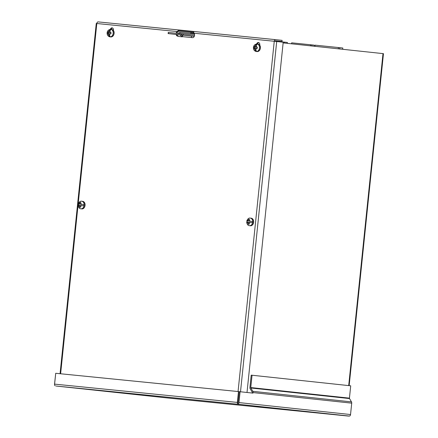 <?xml version="1.0" encoding="UTF-8"?>
<svg xmlns="http://www.w3.org/2000/svg" width="438" height="438" viewBox="0 0 438 438"><rect width="100%" height="100%" fill="white"/><g stroke="black" fill="none" stroke-linecap="round" stroke-linejoin="round"><path stroke-width="0.66" d="M259.307 44.698A1.719 1.259 96.1 0 1 259.772 44.95M194.423 33.978L180.034 32.538L179.925 33.6M177.253 33.37L180.034 32.538M284.306 43.033L284.399 42.13L275.08 41.15M287.328 43.357L287.421 42.475L284.399 42.13M311.834 45.979L311.944 44.9L291.67 42.831L291.566 43.811M314.194 46.236L314.303 45.169L311.944 44.9M310.465 45.837L310.575 44.753M339.647 48.963L339.779 47.676L338.41 47.539M338.278 48.815L338.41 47.528L315.136 45.158L315.015 46.324M342.669 49.286L342.801 48.016L339.779 47.676M238.135 402.5L239.252 391.654L238.042 403.08M56.02 386.026L166.796 397.896L348.708 416.1L166.796 397.896L56.02 386.026L237.922 404.23L349.529 416.084A1.741 1.276 -83.9 0 0 350.542 414.54L351.719 403.152A1.741 1.276 -83.9 0 0 351.473 401.892L252.808 391.32L250.854 387.997A0.586 0.433 96.1 0 1 250.771 387.57L252.047 375.24L251.204 375.152L249.928 387.488A1.741 1.276 96.1 0 0 250.175 388.747L252.129 392.07A0.586 0.433 96.1 0 1 252.211 392.497L252.157 393.028M55.719 373.285L54.536 384.126A1.741 1.276 96.1 0 0 55.21 385.84A1.741 1.183 -84.3 0 1 54.597 384.126L55.719 373.28L240.095 391.736L238.978 402.582L350.542 414.54M238.978 402.582A1.741 1.276 -83.9 0 1 237.965 404.126L237.965 404.126A1.741 1.183 -84.3 0 1 237.352 402.418L238.475 391.572M252.808 391.32A1.741 1.276 96.1 0 1 253.049 392.579L252.994 393.121L240.095 391.736M351.473 401.892L349.519 398.569A0.586 0.433 -83.9 0 1 349.436 398.142L350.712 385.812L252.047 375.24M248.373 221.119L247.076 220.993L248.373 221.119L248.56 219.318L249.457 219.361L249.26 221.206L252.502 221.535L249.26 221.206M252.502 221.535A3.767 2.765 -83.9 0 1 252.381 222.745L249.173 222.416L249.107 224.272L248.204 224.234L248.286 222.329L246.95 222.203A3.767 2.765 -83.9 0 1 247.076 220.993L248.466 219.843M249.173 222.422L248.286 222.329M248.56 219.318L249.441 219.416M83.937 204.666L81.583 204.431L83.937 204.666A3.767 2.765 -83.9 0 1 83.817 205.876L80.466 205.531L80.384 207.344L79.502 207.3L79.579 205.444L78.386 205.334M79.667 204.234L78.511 204.124L79.667 204.234L79.88 202.389L80.756 202.433L80.554 204.322L81.572 204.426L80.554 204.322M79.76 203.029L78.511 204.124A3.767 2.765 -83.9 0 0 78.386 205.323M80.466 205.537L79.579 205.444M79.88 202.389L80.745 202.482M181.759 35.04L194.22 36.321L194.05 36.765M185.827 35.401L187.94 35.62L185.827 35.401M176.169 34.443L168.132 33.578L168.252 32.434L194.571 35.15M172.84 34.054L184.584 35.259L172.84 34.054M181.71 34.996L182.684 35.828L182.246 36.836L179.941 34.865A0.586 0.4 -84.3 0 0 179.777 34.788L181.715 35.007M179.777 34.788L176.087 34.421A0.586 0.4 95.7 0 1 176.251 34.492L178.556 36.463L182.246 36.836M194.313 36.283L183.029 35.073L183.15 33.929M181.37 33.742L181.25 34.892L183.029 35.073M181.25 34.892L168.329 33.595L168.449 32.45M349.157 385.643L383.464 53.66L283.134 42.908M178.282 36.234L177.686 36.173A2.529 1.856 96.1 0 1 177.675 36.173A2.529 1.856 96.1 0 1 176.136 34.438M178.271 36.223A2.529 1.856 96.1 0 1 177.176 35.286M257.473 43.997A2.206 1.615 96.1 0 1 258.792 42.606M111.164 29.357A2.206 1.615 96.1 0 1 112.484 27.966M176.914 33.299A2.529 1.856 96.1 0 1 177.823 31.618L179.115 31.301L193.881 32.779L193.465 31.854L193.788 32.034M251.352 218.239A2.206 1.615 96.1 0 1 251.494 218.244A2.206 1.615 96.1 0 1 252.299 218.655M251.598 225.537A2.206 1.615 96.1 0 1 250.7 225.789A2.206 1.615 96.1 0 1 250.552 225.762M256.69 43.942A2.206 1.615 96.1 0 1 258.409 42.502A2.206 1.615 96.1 0 1 259.783 44.857L259.75 45.213M83.012 208.68A2.206 1.615 96.1 0 1 82.125 208.921A2.206 1.615 96.1 0 1 81.983 208.893M82.782 201.37A2.206 1.615 96.1 0 1 82.924 201.376A2.206 1.615 96.1 0 1 83.713 201.77M110.376 29.302A2.206 1.615 96.1 0 1 112.101 27.862A2.206 1.615 96.1 0 1 113.475 30.217L113.437 30.572M275.332 40.833L281.995 41.5L275.491 40.805A0.586 0.4 95.7 0 0 275.037 41.342M176.136 33.217A2.529 1.856 96.1 0 1 177.045 31.536L177.823 31.618M179.115 31.301L178.699 30.375L193.465 31.854L194.029 33.233A2.529 1.856 96.1 0 1 194.379 36.108A2.529 1.856 96.1 0 1 192.452 37.652L182.334 36.639M247.01 392.481L283.205 42.212L274.254 41.26A1.741 1.183 -84.3 0 1 275.606 39.655L98.172 21.9A1.741 1.183 95.7 0 0 98.167 21.9A1.741 1.183 95.7 0 0 96.814 23.504L96.261 23.449L60.066 373.718M60.619 373.773L96.814 23.504L177.045 31.536L178.699 30.375M98.167 21.9L275.606 39.655A1.741 1.183 -84.3 0 1 275.611 39.655L282.116 40.356L281.995 41.5M110.113 29.324A3.767 2.765 -83.9 0 1 111 29.412L109.785 31.131L109.648 32.467L111.022 32.532L110.945 33.742L109.522 33.677L109.396 34.865L110.234 36.808A3.767 2.765 -83.9 0 1 109.347 36.721L108.514 34.777L108.629 33.633L107.343 33.578L107.419 32.368L108.755 32.428L108.898 31.043L110.113 29.324L110.015 30.282M109.648 32.467L111.017 32.593M109.785 32.483L108.755 32.428M108.629 33.633L109.516 33.731M109.451 35.746L109.347 36.721M109.779 32.538L108.383 32.472L108.296 33.622M108.383 32.472L107.419 32.368M256.422 43.964A3.767 2.765 -83.9 0 1 257.309 44.052L256.093 45.776L255.956 47.107L257.33 47.178L257.254 48.388L255.83 48.317L255.71 49.51L256.542 51.449A3.767 2.765 -83.9 0 1 255.655 51.361L254.823 49.417L254.938 48.279L253.651 48.224L253.728 47.008L255.064 47.069L255.206 45.689L256.422 43.964L256.323 44.922M255.956 47.107L257.325 47.233M256.093 47.123L255.064 47.069M254.938 48.279L255.825 48.372M255.759 50.392L255.655 51.361M256.088 47.178L254.692 47.112L254.604 48.262M254.692 47.112L253.728 47.008M191.581 36.086L188.619 35.768M54.597 384.126L237.352 402.418M351.719 403.152L253.049 392.579M349.436 398.142L250.771 387.57M250.854 387.997L349.519 398.569M250.361 225.751A3.794 2.781 96.1 0 1 250.35 225.751A3.794 2.781 96.1 0 1 250.333 225.751L250.366 225.751C254.226 225.893 254.998 218.885 251.155 218.206A3.794 2.781 96.1 0 1 253.52 222.269A3.794 2.781 96.1 0 1 250.361 225.751M246.786 220.96C247.755 218.721 248.932 217.774 250.317 218.119A3.794 2.781 96.1 0 1 250.333 218.119A3.794 2.781 96.1 0 1 252.699 222.175A3.794 2.781 96.1 0 1 249.54 225.663A3.794 2.781 96.1 0 1 249.529 225.663C248.072 225.679 247.114 224.513 246.66 222.17M248.187 223.643L247.267 222.225M251.144 218.206A3.794 2.781 96.1 0 1 251.155 218.206L250.317 218.119M249.353 219.947L250.136 221.294M250.01 222.499L249.08 223.621M78.095 205.302C78.572 207.672 79.53 208.838 80.964 208.795A3.794 2.781 96.1 0 1 80.964 208.795A3.794 2.781 96.1 0 0 84.134 205.307A3.794 2.781 96.1 0 0 81.769 201.25A3.794 2.781 96.1 0 1 81.769 201.25L82.59 201.338A3.794 2.781 96.1 0 1 82.59 201.338A3.794 2.781 96.1 0 1 84.956 205.395A3.794 2.781 96.1 0 1 81.796 208.882A3.794 2.781 96.1 0 1 81.786 208.882A3.794 2.781 96.1 0 1 81.769 208.882M80.652 203.008L81.572 204.426M81.446 205.63L80.373 206.807M79.486 206.703L78.703 205.356M179.941 34.865L176.251 34.492M190.809 33.616L190.601 33.222L190.957 32.861L194.012 33.162L191.609 32.921M383.004 53.606L348.697 385.593M238.058 391.528L274.254 41.26L194.029 33.233M276.701 41.517L240.506 391.78M110.425 29.308A3.794 2.781 96.1 0 1 110.781 29.319L111.602 29.406A3.794 2.781 96.1 0 1 113.968 33.452A3.794 2.781 96.1 0 1 110.792 36.945L109.976 36.858A3.794 2.781 96.1 0 1 109.626 36.792M110.781 29.319A3.794 2.781 96.1 0 1 113.146 33.365A3.794 2.781 96.1 0 1 109.976 36.858C107.962 36.354 107.014 34.985 107.129 32.757C107.392 30.726 108.608 29.581 110.781 29.319M107.786 32.385L108.898 31.043M109.785 31.131L110.584 32.511M110.447 33.721L109.396 34.865M108.514 34.777L107.743 33.595M256.734 43.953A3.794 2.781 96.1 0 1 257.09 43.959L257.911 44.046A3.794 2.781 96.1 0 1 260.276 48.092A3.794 2.781 96.1 0 1 257.101 51.585L256.285 51.498A3.794 2.781 96.1 0 1 255.934 51.432M257.09 43.959A3.794 2.781 96.1 0 1 259.455 48.005A3.794 2.781 96.1 0 1 256.285 51.498C254.275 50.994 253.323 49.625 253.438 47.397C253.701 45.366 254.916 44.222 257.09 43.959M254.095 47.025L255.206 45.689M256.093 45.776L256.892 47.151M256.756 48.361L255.71 49.51M254.823 49.417L254.051 48.235M249.529 225.663L250.35 225.751M82.59 201.338C86.719 202.049 85.235 209.391 81.796 208.882L80.964 208.795M81.769 201.25L81.753 201.25C80.406 200.872 79.229 201.819 78.221 204.092M191.428 37.548L191.581 36.047M111.602 29.406C113.497 30.03 114.329 31.383 114.099 33.469C113.727 35.719 112.626 36.88 110.792 36.945M257.911 44.046C259.805 44.671 260.637 46.023 260.407 48.109C260.035 50.365 258.935 51.525 257.101 51.585"/></g></svg>
